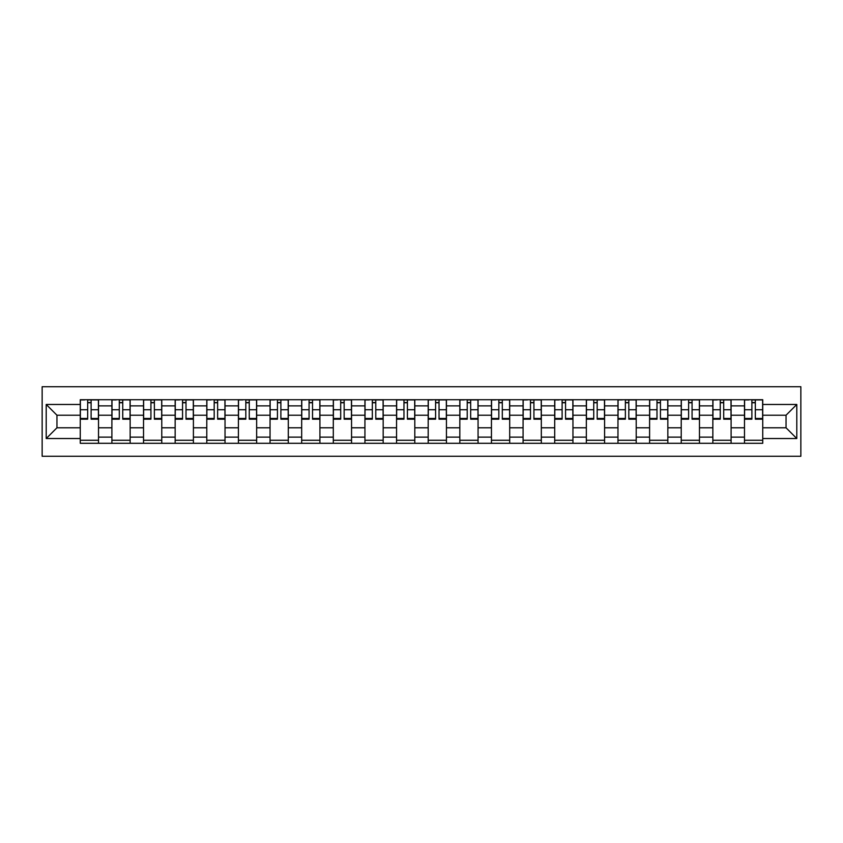 <?xml version="1.0" encoding="UTF-8"?>
<svg xmlns="http://www.w3.org/2000/svg" width="843" height="843" viewBox="0 0 843 843"><rect width="100%" height="100%" fill="white"/><g stroke="black" fill="none" stroke-linecap="round" stroke-linejoin="round"><path stroke-width="1.26" d="M42.15 456.274L800.85 456.274L800.85 386.726L42.15 386.726L42.15 456.274M111.898 443.292L111.898 405.883L98.515 405.883L98.515 443.292M98.515 405.883L98.515 399.708M111.898 405.883L111.898 399.708M130.149 399.708L130.149 443.292M143.531 443.292L143.531 399.708M161.772 399.708L161.772 443.292M175.154 443.292L175.154 399.708M193.405 399.708L193.405 443.292M206.788 443.292L206.788 399.708M225.028 399.708L225.028 443.292M238.411 443.292L238.411 399.708M256.662 399.708L256.662 443.292M270.045 443.292L270.045 399.708M288.295 399.708L288.295 443.292M301.678 443.292L301.678 399.708M319.918 399.708L319.918 443.292M333.301 443.292L333.301 399.708M351.552 399.708L351.552 443.292M364.935 443.292L364.935 399.708M383.175 399.708L383.175 443.292M396.558 443.292L396.558 399.708M414.809 399.708L414.809 443.292M428.191 443.292L428.191 399.708M446.442 399.708L446.442 443.292M459.825 443.292L459.825 399.708M478.065 399.708L478.065 443.292M491.448 443.292L491.448 399.708M509.699 399.708L509.699 443.292M523.082 443.292L523.082 399.708M541.322 399.708L541.322 443.292M554.705 443.292L554.705 399.708M572.955 399.708L572.955 443.292M586.338 443.292L586.338 399.708M604.589 399.708L604.589 443.292M617.972 443.292L617.972 399.708M636.212 399.708L636.212 443.292M649.595 443.292L649.595 399.708M667.846 399.708L667.846 443.292M681.228 443.292L681.228 399.708M699.469 399.708L699.469 443.292M712.851 443.292L712.851 399.708M731.102 399.708L731.102 443.292M744.485 443.292L744.485 399.708M744.485 427.78L731.102 427.78M712.851 427.78L699.469 427.78M681.228 427.78L667.846 427.78M649.595 427.78L636.212 427.78M617.972 427.78L604.589 427.78M586.338 427.78L572.955 427.78M554.705 427.78L541.322 427.78M523.082 427.78L509.699 427.78M491.448 427.78L478.065 427.78M459.825 427.78L446.442 427.78M428.191 427.78L414.809 427.78M396.558 427.78L383.175 427.78M364.935 427.78L351.552 427.78M333.301 427.78L319.918 427.78M301.678 427.78L288.295 427.78M270.045 427.78L256.662 427.78M238.411 427.78L225.028 427.78M206.788 427.78L193.405 427.78M175.154 427.78L161.772 427.78M143.531 427.78L130.149 427.78M111.898 427.78L98.515 427.78M744.485 415.22L731.102 415.22M712.851 415.22L699.469 415.22M681.228 415.22L667.846 415.22M649.595 415.22L636.212 415.22M617.972 415.22L604.589 415.22M586.338 415.22L572.955 415.22M554.705 415.22L541.322 415.22M523.082 415.22L509.699 415.22M491.448 415.22L478.065 415.22M459.825 415.22L446.442 415.22M428.191 415.22L414.809 415.22M396.558 415.22L383.175 415.22M364.935 415.22L351.552 415.22M333.301 415.22L319.918 415.22M301.678 415.22L288.295 415.22M270.045 415.22L256.662 415.22M238.411 415.22L225.028 415.22M206.788 415.22L193.405 415.22M175.154 415.22L161.772 415.22M143.531 415.22L130.149 415.22M111.898 415.22L98.515 415.22M56.955 427.78L80.264 427.78L80.264 415.22L56.955 415.22L56.955 427.78L46.207 438.529L46.207 404.471L80.264 404.471L80.264 415.22M762.736 415.22L762.736 427.78L786.045 427.78L786.045 415.22L762.736 415.22L762.736 399.708L80.264 399.708L80.264 404.471M762.736 404.471L796.793 404.471L796.793 438.529L762.736 438.529L762.736 427.78M80.264 427.78L80.264 443.292L762.736 443.292L762.736 438.529M80.264 438.529L46.207 438.529M98.515 440.257L80.264 440.257M87.672 402.743L91.118 402.743M130.149 440.257L111.898 440.257M119.295 402.743L122.741 402.743M161.772 440.257L143.531 440.257M150.929 402.743L154.374 402.743M193.405 440.257L175.154 440.257M182.552 402.743L186.008 402.743M225.028 440.257L206.788 440.257M214.185 402.743L217.631 402.743M256.662 440.257L238.411 440.257M245.819 402.743L249.265 402.743M288.295 440.257L270.045 440.257M277.442 402.743L280.888 402.743M319.918 440.257L301.678 440.257M309.075 402.743L312.521 402.743M351.552 440.257L333.301 440.257M340.698 402.743L344.155 402.743M383.175 440.257L364.935 440.257M372.332 402.743L375.778 402.743M414.809 440.257L396.558 440.257M403.966 402.743L407.411 402.743M446.442 440.257L428.191 440.257M435.589 402.743L439.034 402.743M478.065 440.257L459.825 440.257M467.222 402.743L470.668 402.743M509.699 440.257L491.448 440.257M498.845 402.743L502.302 402.743M541.322 440.257L523.082 440.257M530.479 402.743L533.925 402.743M572.955 440.257L554.705 440.257M562.112 402.743L565.558 402.743M604.589 440.257L586.338 440.257M593.735 402.743L597.181 402.743M636.212 440.257L617.972 440.257M625.369 402.743L628.815 402.743M667.846 440.257L649.595 440.257M656.992 402.743L660.448 402.743M699.469 440.257L681.228 440.257M688.626 402.743L692.071 402.743M731.102 440.257L712.851 440.257M720.259 402.743L723.705 402.743M762.736 440.257L744.485 440.257M751.882 402.743L755.328 402.743M46.207 404.471L56.955 415.22M786.045 427.78L796.793 438.529M786.045 415.22L796.793 404.471M91.118 419.171L91.118 399.909L98.41 399.909L98.41 419.171L91.118 419.171M87.672 402.543L91.118 402.543M84.627 399.909L80.37 399.909L80.37 419.171L87.672 419.171L87.672 399.909L94.153 399.909M122.741 419.171L122.741 399.909L130.043 399.909L130.043 419.171L122.741 419.171M119.295 402.543L122.741 402.543M116.26 399.909L112.003 399.909L112.003 419.171L119.295 419.171L119.295 399.909L125.786 399.909M154.374 419.171L154.374 399.909L161.677 399.909L161.677 419.171L154.374 419.171M150.929 402.543L154.374 402.543M150.929 399.909L143.626 399.909L143.626 419.171L150.929 419.171L150.929 399.909L157.42 399.909M186.008 419.171L186.008 399.909L193.3 399.909L193.3 419.171L186.008 419.171M182.552 402.543L186.008 402.543M179.517 399.909L175.26 399.909L175.26 419.171L182.552 419.171L182.552 399.909L189.043 399.909M217.631 419.171L217.631 399.909L224.933 399.909L224.933 419.171L217.631 419.171M214.185 402.543L217.631 402.543M211.14 399.909L206.883 399.909L206.883 419.171L214.185 419.171L214.185 399.909L220.676 399.909M249.265 419.171L249.265 399.909L256.557 399.909L256.557 419.171L249.265 419.171M245.819 402.543L249.265 402.543M242.773 399.909L238.516 399.909L238.516 419.171L245.819 419.171L245.819 399.909L252.299 399.909M280.888 419.171L280.888 399.909L288.19 399.909L288.19 419.171L280.888 419.171M277.442 402.543L280.888 402.543M274.407 399.909L270.15 399.909L270.15 419.171L277.442 419.171L277.442 399.909L283.933 399.909M312.521 419.171L312.521 399.909L319.824 399.909L319.824 419.171L312.521 419.171M309.075 402.543L312.521 402.543M306.03 399.909L301.773 399.909L301.773 419.171L309.075 419.171L309.075 399.909L315.567 399.909M344.155 419.171L344.155 399.909L351.447 399.909L351.447 419.171L344.155 419.171M340.698 402.543L344.155 402.543M337.664 399.909L333.406 399.909L333.406 419.171L340.698 419.171L340.698 399.909L347.19 399.909M375.778 419.171L375.778 399.909L383.08 399.909L383.08 419.171L375.778 419.171M372.332 402.543L375.778 402.543M369.287 399.909L365.03 399.909L365.03 419.171L372.332 419.171L372.332 399.909L378.823 399.909M407.411 419.171L407.411 399.909L414.703 399.909L414.703 419.171L407.411 419.171M403.966 402.543L407.411 402.543M403.966 399.909L396.663 399.909L396.663 419.171L403.966 419.171L403.966 399.909L410.446 399.909M439.034 419.171L439.034 399.909L446.337 399.909L446.337 419.171L439.034 419.171M435.589 402.543L439.034 402.543M432.554 399.909L428.297 399.909L428.297 419.171L435.589 419.171L435.589 399.909L442.08 399.909M470.668 419.171L470.668 399.909L477.97 399.909L477.97 419.171L470.668 419.171M467.222 402.543L470.668 402.543M464.177 399.909L459.92 399.909L459.92 419.171L467.222 419.171L467.222 399.909L473.713 399.909M502.302 419.171L502.302 399.909L509.594 399.909L509.594 419.171L502.302 419.171M498.845 402.543L502.302 402.543M495.81 399.909L491.553 399.909L491.553 419.171L498.845 419.171L498.845 399.909L505.336 399.909M533.925 419.171L533.925 399.909L541.227 399.909L541.227 419.171L533.925 419.171M530.479 402.543L533.925 402.543M527.433 399.909L523.176 399.909L523.176 419.171L530.479 419.171L530.479 399.909L536.97 399.909M565.558 419.171L565.558 399.909L572.85 399.909L572.85 419.171L565.558 419.171M562.112 402.543L565.558 402.543M559.067 399.909L554.81 399.909L554.81 419.171L562.112 419.171L562.112 399.909L568.593 399.909M597.181 419.171L597.181 399.909L604.484 399.909L604.484 419.171L597.181 419.171M593.735 402.543L597.181 402.543M593.735 399.909L586.443 399.909L586.443 419.171L593.735 419.171L593.735 399.909L600.227 399.909M628.815 419.171L628.815 399.909L636.117 399.909L636.117 419.171L628.815 419.171M625.369 402.543L628.815 402.543M622.324 399.909L618.067 399.909L618.067 419.171L625.369 419.171L625.369 399.909L631.86 399.909M660.448 419.171L660.448 399.909L667.74 399.909L667.74 419.171L660.448 419.171M656.992 402.543L660.448 402.543M653.957 399.909L649.7 399.909L649.7 419.171L656.992 419.171L656.992 399.909L663.483 399.909M692.071 419.171L692.071 399.909L699.374 399.909L699.374 419.171L692.071 419.171M688.626 402.543L692.071 402.543M685.58 399.909L681.323 399.909L681.323 419.171L688.626 419.171L688.626 399.909L695.117 399.909M723.705 419.171L723.705 399.909L730.997 399.909L730.997 419.171L723.705 419.171M720.259 402.543L723.705 402.543M717.214 399.909L712.957 399.909L712.957 419.171L720.259 419.171L720.259 399.909L726.74 399.909M755.328 419.171L755.328 399.909L762.63 399.909L762.63 419.171L755.328 419.171M751.882 402.543L755.328 402.543M748.847 399.909L744.59 399.909L744.59 419.171L751.882 419.171L751.882 399.909L758.373 399.909M712.851 405.883L699.469 405.883M681.228 405.883L667.846 405.883M649.595 405.883L636.212 405.883M617.972 405.883L604.589 405.883M586.338 405.883L572.955 405.883M554.705 405.883L541.322 405.883M523.082 405.883L509.699 405.883M491.448 405.883L478.065 405.883M459.825 405.883L446.442 405.883M428.191 405.883L414.809 405.883M396.558 405.883L383.175 405.883M364.935 405.883L351.552 405.883M333.301 405.883L319.918 405.883M301.678 405.883L288.295 405.883M270.045 405.883L256.662 405.883M238.411 405.883L225.028 405.883M206.788 405.883L193.405 405.883M175.154 405.883L161.772 405.883M143.531 405.883L130.149 405.883M744.485 405.883L731.102 405.883M712.851 437.117L699.469 437.117M681.228 437.117L667.846 437.117M649.595 437.117L636.212 437.117M617.972 437.117L604.589 437.117M586.338 437.117L572.955 437.117M554.705 437.117L541.322 437.117M523.082 437.117L509.699 437.117M491.448 437.117L478.065 437.117M459.825 437.117L446.442 437.117M428.191 437.117L414.809 437.117M396.558 437.117L383.175 437.117M364.935 437.117L351.552 437.117M333.301 437.117L319.918 437.117M301.678 437.117L288.295 437.117M270.045 437.117L256.662 437.117M238.411 437.117L225.028 437.117M206.788 437.117L193.405 437.117M175.154 437.117L161.772 437.117M143.531 437.117L130.149 437.117M111.898 437.117L98.515 437.117M744.485 437.117L731.102 437.117M91.118 418.465L98.41 418.465M91.118 409.751L98.41 409.751M80.37 418.465L87.672 418.465M80.37 409.751L87.672 409.751M122.741 418.465L130.043 418.465M122.741 409.751L130.043 409.751M112.003 418.465L119.295 418.465M112.003 409.751L119.295 409.751M154.374 418.465L161.677 418.465M154.374 409.751L161.677 409.751M143.626 418.465L150.929 418.465M143.626 409.751L150.929 409.751M186.008 418.465L193.3 418.465M186.008 409.751L193.3 409.751M175.26 418.465L182.552 418.465M175.26 409.751L182.552 409.751M217.631 418.465L224.933 418.465M217.631 409.751L224.933 409.751M206.883 418.465L214.185 418.465M206.883 409.751L214.185 409.751M249.265 418.465L256.557 418.465M249.265 409.751L256.557 409.751M238.516 418.465L245.819 418.465M238.516 409.751L245.819 409.751M280.888 418.465L288.19 418.465M280.888 409.751L288.19 409.751M270.15 418.465L277.442 418.465M270.15 409.751L277.442 409.751M312.521 418.465L319.824 418.465M312.521 409.751L319.824 409.751M301.773 418.465L309.075 418.465M301.773 409.751L309.075 409.751M344.155 418.465L351.447 418.465M344.155 409.751L351.447 409.751M333.406 418.465L340.698 418.465M333.406 409.751L340.698 409.751M375.778 418.465L383.08 418.465M375.778 409.751L383.08 409.751M365.03 418.465L372.332 418.465M365.03 409.751L372.332 409.751M407.411 418.465L414.703 418.465M407.411 409.751L414.703 409.751M396.663 418.465L403.966 418.465M396.663 409.751L403.966 409.751M439.034 418.465L446.337 418.465M439.034 409.751L446.337 409.751M428.297 418.465L435.589 418.465M428.297 409.751L435.589 409.751M470.668 418.465L477.97 418.465M470.668 409.751L477.97 409.751M459.92 418.465L467.222 418.465M459.92 409.751L467.222 409.751M502.302 418.465L509.594 418.465M502.302 409.751L509.594 409.751M491.553 418.465L498.845 418.465M491.553 409.751L498.845 409.751M533.925 418.465L541.227 418.465M533.925 409.751L541.227 409.751M523.176 418.465L530.479 418.465M523.176 409.751L530.479 409.751M565.558 418.465L572.85 418.465M565.558 409.751L572.85 409.751M554.81 418.465L562.112 418.465M554.81 409.751L562.112 409.751M597.181 418.465L604.484 418.465M597.181 409.751L604.484 409.751M586.443 418.465L593.735 418.465M586.443 409.751L593.735 409.751M628.815 418.465L636.117 418.465M628.815 409.751L636.117 409.751M618.067 418.465L625.369 418.465M618.067 409.751L625.369 409.751M660.448 418.465L667.74 418.465M660.448 409.751L667.74 409.751M649.7 418.465L656.992 418.465M649.7 409.751L656.992 409.751M692.071 418.465L699.374 418.465M692.071 409.751L699.374 409.751M681.323 418.465L688.626 418.465M681.323 409.751L688.626 409.751M723.705 418.465L730.997 418.465M723.705 409.751L730.997 409.751M712.957 418.465L720.259 418.465M712.957 409.751L720.259 409.751M755.328 418.465L762.63 418.465M755.328 409.751L762.63 409.751M744.59 418.465L751.882 418.465M744.59 409.751L751.882 409.751"/></g></svg>
